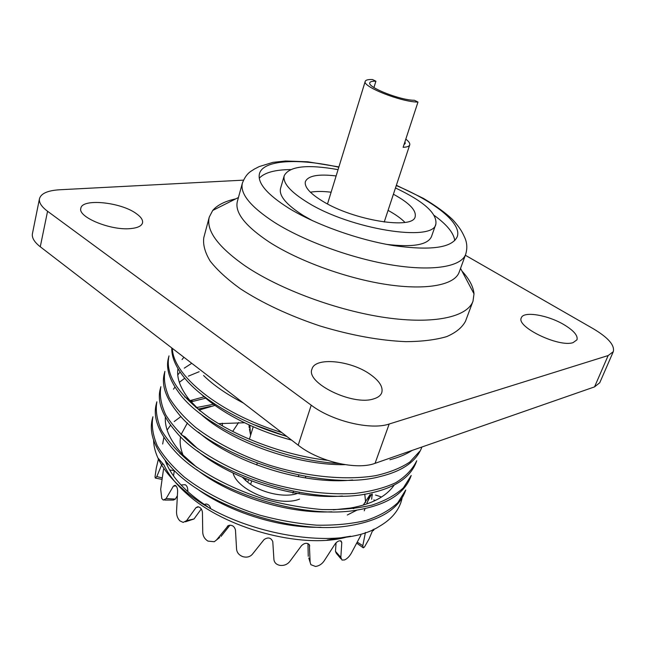 <?xml version="1.0" encoding="UTF-8"?>
<svg xmlns="http://www.w3.org/2000/svg" width="646" height="646" viewBox="0 0 646 646"><rect width="100%" height="100%" fill="white"/><g stroke="black" fill="none" stroke-linecap="round" stroke-linejoin="round"><path stroke-width="0.97" d="M373.937 87.533L375.907 81.218L372.5 79.531C368.172 79.361 365.749 79.967 365.232 81.339C361.857 86.532 401.537 102.221 417.986 102.052L403.12 147.296C406.996 147.167 409.193 146.367 409.717 144.906C410.153 143.38 408.845 141.466 405.801 139.14M417.986 102.052L414.393 100.267C400.439 100.38 366.985 87.153 369.811 82.745C370.239 81.59 372.274 81.081 375.907 81.218M403.992 144.664L405.244 143.42L404.969 141.676M404.945 222.394C401.037 218.38 395.409 214.383 388.068 210.386M331.115 192.209C322.822 191.216 315.918 191.216 310.403 192.217M336.122 175.946C318.333 173.814 308.094 175.696 305.405 181.591C304.153 186.872 309.878 193.404 322.588 201.181C353.75 220.536 413.456 229.952 415.184 216.628C416.404 210.265 409.144 202.804 393.406 194.228M338.06 169.64C307.238 164.165 289.295 166.175 284.232 175.68C282.52 182.818 290.232 191.709 307.383 202.351C350.358 229.395 433.757 242.46 435.864 224.073C437.245 213.39 423.784 201.358 395.481 187.97M284.232 175.68L280.55 188.414C278.773 195.762 286.396 204.822 303.418 215.57L312.599 220.746M386.639 244.374C412.891 247.499 427.838 244.899 431.488 236.581L435.864 224.073M454.76 240.603C453.742 233.012 446.919 224.638 434.29 215.473M290.498 169.583C274.889 169.736 264.472 172.611 259.256 178.207M338.811 167.217C298.307 158.084 263.124 159.861 259.466 173.685C257.221 182.883 266.976 194.381 288.73 208.174C315.434 224.558 358.142 239.868 393.632 245.609C430.769 250.785 451.966 247.854 457.207 236.791C462.237 223.403 434.58 201.576 396.281 185.555M461.963 271.07C469.367 279.161 473.381 286.751 474.011 293.849L472.993 301.214C467.349 316.936 434.233 324.55 385.92 317.654C337.688 310.774 280.073 289.489 245.391 266.071C217.96 246.877 205.921 230.533 209.28 217.048L212.712 210.459C217.339 205.04 225.01 201.181 235.733 198.871M242.403 183.052L237.357 201.455C234.627 212.486 245.181 225.971 269.019 241.911C298.597 261.032 346.676 278.515 386.809 284.531C427.006 290.563 454.679 284.918 459.144 272.241L465.685 254.306C461.414 266.491 433.757 271.578 393.366 265.223C353.031 258.885 304.557 241.362 274.647 222.507C250.543 206.801 239.795 193.647 242.403 183.052C246.594 172.409 251.447 171.214 254.459 169.018L259.28 166.563L272.983 162.348L285.532 161.007L307.835 161.799L338.9 166.926M209.28 217.048L203.797 237.663C202.836 244.656 204.976 252.481 210.216 261.145C217.298 270.141 227.368 279.363 240.425 288.81C262.551 303.192 289.012 315.555 319.827 325.915C350.94 335.322 379.678 340.571 406.035 341.661C422.153 341.532 435.703 339.844 446.685 336.614C455.979 332.593 462.253 327.449 465.516 321.191L472.993 301.214M249.445 429.089L250.632 435.202M158.423 459.031L156.3 467.938L155.032 476.756L155.323 478.08L156.8 476.578L162.243 477.935M163.543 469.101L160.684 489.224L161.799 498.542L163.293 500.085L166.095 498.607L175.389 499.075L173.386 500.069M166.095 498.607L173.386 486.123L175.074 485.283C176.721 486.155 177.569 488.126 177.626 491.218L176.536 511.592C176.463 515.387 177.585 518.48 179.903 520.87L183.157 522.412L186.581 520.66L194.018 518.972L185.426 521.807M186.581 520.66L195.891 507.748L197.749 506.747C200.397 507.167 201.956 509.04 202.432 512.383L202.739 532.449C202.981 536.164 204.701 539.047 207.915 541.098L214.278 541.728L219.664 537.496M216.458 540.056L228.329 525.553C231.979 524.657 234.353 526.127 235.459 529.962L236.565 549.148C236.977 552.677 239.044 555.164 242.767 556.626C246.74 557.732 249.929 556.957 252.336 554.292L264.077 539.572C268.074 536.923 270.981 537.609 272.782 541.639L273.92 559.509C274.348 562.755 276.448 564.717 280.202 565.42C284.183 565.743 287.373 564.434 289.779 561.503L301.52 545.652C304.484 542.874 307.108 542.575 309.386 544.74L310.12 562.27L310.879 564.685L315.539 566.469C319.043 565.961 321.902 564.12 324.122 560.938L335.056 544.021C337.131 541.38 339.142 540.371 341.08 541.001L341.782 542.6L340.83 557.345L342.017 560.074L344.609 559.937C347.257 558.685 349.526 556.367 351.424 552.984L360.896 535.227M308.78 558.015L310.12 562.27M340.967 558.83L336.308 553.299L335.476 551.377L340.83 557.345M357.262 542.115L362.794 545.7L363.254 547.84L364.465 547L369.044 538.99L373.041 529.518M374.123 529.026L373.477 530.624M367.574 501.579L371.208 494.707L372.193 493.98L371.66 499.245M210.653 508.394C209.78 505.665 208.246 504.195 206.058 503.985L204.402 504.534M187.752 491.606L187.808 490.605C187.736 487.536 186.847 485.574 185.16 484.71L180.985 484.952M152.908 416.767C151.366 425.544 152.819 435.178 157.253 445.675C163.583 456.407 172.668 466.921 184.506 477.216C203.991 492.341 230.598 505.915 259.587 515.088C278.717 520.296 297.741 523.664 316.661 525.174C335.153 525.497 351.723 523.89 366.355 520.369C379.331 516.001 389.821 510.106 397.823 502.685L405.728 490.056M156.857 401.852C155.371 410.46 156.897 419.948 161.419 430.293C167.855 440.895 177.052 451.296 189.012 461.502C208.698 476.514 235.515 490.039 264.69 499.253C283.941 504.502 303.071 507.934 322.088 509.541C340.66 509.969 357.27 508.491 371.935 505.099C384.927 500.876 395.4 495.135 403.37 487.875L411.203 475.48L410.517 477.313C404.081 493.665 387.132 504.421 359.66 509.597C302.909 521.096 210.192 490.411 175.042 451.336C158.811 433.587 152.585 417.712 156.364 403.71L156.857 401.82M160.854 386.712C159.417 395.158 161.007 404.485 165.626 414.684C172.151 425.149 181.453 435.436 193.542 445.546C213.406 460.445 240.441 473.93 269.81 483.192C299.437 491.501 327.643 494.933 354.444 493.487C370.78 491.509 384.531 487.924 395.699 482.723C405.583 476.611 412.592 469.287 416.743 460.751L416.048 462.601C410.129 477.66 394.779 487.851 370.005 493.189C312.099 506.932 210.725 473.478 176.358 432.263C162.211 415.871 156.873 401.311 160.361 388.585M164.399 373.299L164.908 371.369C163.543 379.363 165.013 388.206 169.333 397.879C175.454 407.836 184.239 417.704 195.69 427.49C214.375 441.832 239.997 455.18 268.429 464.87C305.873 476.691 345.489 480.697 375.649 475.658C389.433 472.541 400.819 468.003 409.798 462.035L419.625 451.384M338.859 463.481C278.442 460.348 204.201 426.772 180 394.117C169.422 380.373 165.586 368.277 168.493 357.819L169.01 355.873C164.859 374.422 178.159 394.94 208.9 417.421C239.545 438.529 286.549 455.583 327.433 460.315M172.361 348.38C172.894 375.108 218.138 412.931 281.761 432.537M153.587 440.112C153.667 445.748 155.113 451.699 157.915 457.949C162.59 468.277 170.81 478.581 182.592 488.885C231.139 533.467 338.625 553.049 379.452 526.304C392.017 519.013 399.551 509.694 402.046 498.341M205.775 398.17L191.071 401.828M196.449 488.344C228.571 511.963 279.734 528.25 320.989 527.298M196.699 469.626C229.895 495.652 287.656 514.168 331.891 511.802M197.426 450.916C231.236 479.09 295.682 499.867 342.404 496.023M191.111 363.73L184.263 368.163M180.113 372.031L177.779 374.938M198.516 432.158C232.641 462.31 303.806 485.34 352.619 479.986M183.908 357.27L182.059 359.531M199.913 413.335C230.178 441.46 295.803 465.548 345.15 464.676M201.609 394.456C220.318 412.39 255.138 430.543 291.588 440.104M203.579 375.512C213.463 385.202 226.754 394.391 243.453 403.072M350.6 536.22L327.175 539.999L345.602 537.391M204.201 396.805L190.037 400.609M165.352 417.122C164.601 428.879 170.609 441.622 183.399 455.341L196.764 467.284M333.223 509.847L350.431 508.055C371.611 504.268 386.195 496.604 394.197 485.057M199.162 371.708L188.357 376.15M184.788 378.217L179.33 382.327M174.953 387.067L173.516 389.158M181.227 434.782L184.998 436.744L197.547 448.574M177.965 368.64C176.495 377.773 180.218 388.06 189.133 399.503L200.107 410.977M252.917 424.277L287.01 436.583M152.908 416.775L152.416 418.64C148.338 434.072 155.581 451.328 174.129 470.433C209.724 507.118 293.922 535.017 349.001 525.779C379.388 520.878 398.073 509.573 405.058 491.848L405.736 490.039M164.391 373.331C161.217 384.871 165.764 398.162 178.021 413.19C211.307 456.326 321.514 492.518 380.082 476.562C402.353 471.168 416.21 461.551 421.644 447.71L421.903 447.016M389.918 459.734C398.687 457.457 406.092 454.348 412.124 450.423M171.796 347.952C171.489 356.116 174.977 365.143 182.261 375.027C199.13 398.009 239.496 422.637 286.687 436.333M345.166 537.488C300.963 548.938 225.058 528.42 187.437 494.352C176.398 484.662 168.574 474.883 163.971 464.991L157.915 457.949M196.013 407.65L214.763 404.025M130.815 228.571C111.217 230.872 77.504 217.08 80.847 208.27C82.05 198.169 120.705 202.117 136.128 213.487C140.949 216.862 143.081 219.995 142.524 222.886C141.636 225.979 137.735 227.876 130.815 228.571M373.574 398.905C352.611 406.092 305.324 382.779 312.01 369.011C315.03 356.802 350.867 360.403 370.182 374.349C379.388 380.882 383.256 386.978 381.77 392.647C380.72 395.53 377.991 397.621 373.574 398.905M573.099 342.614C558.919 347.677 515.783 326.731 521.338 317.792C523.397 310.904 547.816 314.973 564.006 324.688C573.729 330.558 578.057 335.597 576.983 339.804L573.099 342.614M389.183 424.018L375.06 463.327C356.713 470.393 318.696 461.543 298.202 445.191L311.227 405.187C332.254 421.208 370.836 430.406 389.183 424.018L608.161 355.55L613.288 351.682C614.879 345.271 608.185 337.608 593.206 328.693L465.346 255.251M47.57 211.274L40.27 246.772C34.311 242.089 31.694 237.712 32.429 233.658L39.479 198.693C38.8 202.521 41.497 206.712 47.57 211.274L311.227 405.187M243.453 180.145L59.618 189.771C47.707 190.505 40.997 193.485 39.479 198.693M613.288 351.682L599.763 382.715L594.538 386.889L608.161 355.55M207.576 506.617C185.313 492.002 171.19 476.659 165.198 460.582M162.671 444.028L163.882 437.358M167.112 430.034L170.592 425.23M174.194 421.563L180.977 416.517M198.08 409.112L210.636 406.334M40.27 246.772L298.202 445.191M375.06 463.327L594.538 386.889M365.442 532.449L362.794 545.7M335.476 551.377L336.073 542.761M308.247 556.319L307.948 543.569M230 525.133L221.005 536.438M201.286 508.943L194.018 518.972M177.359 495.708L175.389 499.075M173.54 475.932L174.299 470.611L169.648 469.957M170.584 470.086L170.221 470.926M156.8 476.578L161.621 464.926M222.289 423.187L222.385 425.9M232.657 431.48L238.624 422.508M249.889 425.278L250.422 434.217M249.186 427.741L249.009 424.874M199.097 410.065L214.997 405.389M182.963 454.881C180.379 448.413 179.588 442.348 180.581 436.688M181.041 434.605L187.437 422.936M366.702 503.993L370.142 494.497L363.254 505.099M357.157 510.009L347.314 515.007M218.582 423.655L244.503 422.75M364.756 494.133L365.66 502.418M246.029 479.195L245.464 478.565M248.54 479.8L248.096 481.238M250.898 483.539L251.69 481.012M256.68 464.975L257.221 463.255M298.848 475.109L298.323 476.683M293.502 491.291L292.88 493.189M246.134 478.839L245.633 480.479L242.533 477.346M299.179 492.793L299.316 492.389M297.507 493.431L296.336 493.794C283.481 497.791 261.17 492.712 248.435 482.788L245.633 480.479M233.077 473.066C237.47 490.871 279.452 507.417 299.55 499.092M372.395 495.094L371.208 494.707M375.374 500.44L373.776 499.923M341.782 542.6L340.41 540.767M309.725 545.959L309.41 544.796M227.335 526.377L228.183 525.634M195.891 507.748L198.58 506.852M186.734 490.669L187.808 490.605M173.386 486.123L176.067 485.97M161.944 464.167L163.438 464.377M365.232 81.339L327.514 203.934M409.717 144.906L384.217 222.03M396.369 185.273L423.493 198.419C436.034 205.945 445.724 212.978 452.563 219.527C461.737 229.596 463.271 234.668 464.579 237.211C467.115 242.589 467.486 248.282 465.685 254.306M238.439 197.514L212.712 210.459M460.541 268.397L474.011 293.849M165.481 461.325L165.941 461.502M155.815 478.169L162.041 479.397M164.649 500.077L173.394 500.069M362.729 547.453L356.713 543.157M381.56 496.984L375.504 495.038M166.523 463.86L168.121 464.086M190.465 401.118L193.178 401.142M179.959 453.686L183.399 455.341M353.846 508.62L350.431 508.055M184.675 396.878L189.133 399.503M160.862 386.688L160.361 388.593M364.231 510.825L365.055 508.547M253.208 426.756L249.38 439.304M305.808 476.433L305.316 477.911"/></g></svg>

